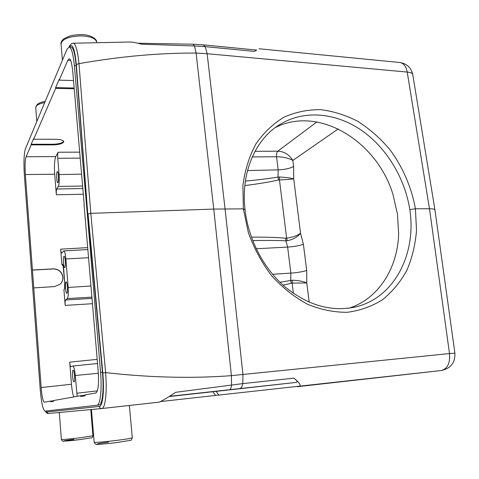 <?xml version="1.0" encoding="UTF-8"?>
<svg xmlns="http://www.w3.org/2000/svg" width="479" height="479" viewBox="0 0 479 479"><rect width="100%" height="100%" fill="white"/><g stroke="black" fill="none" stroke-linecap="round" stroke-linejoin="round"><path stroke-width="0.72" d="M158.357 402.246L101.847 408.527L48.319 413.509L46.529 412.006L99.327 406.449C99.59 407.833 100.404 408.527 101.776 408.533L158.357 402.246C158.974 402.743 164.782 399.42 175.787 392.283L242.781 383.613C242.242 386.649 241.171 388.313 239.566 388.613L295.687 382.464L212.886 391.738L215.61 395.42L160.279 401.594M297.477 386.685L441.219 370.536L215.61 395.42M297.429 386.691C301.938 386.715 300.782 383.865 293.956 378.153C297.01 380.601 297.8 381.991 296.321 382.332L295.687 382.464M169.602 396.301L229.399 389.732C230.537 389.469 231.255 387.828 231.561 384.817L231.399 375.656C191.839 378.626 149.921 377.608 105.637 372.614L90.806 213.341L213.76 209.078L243.356 208.862L248.415 232.824C254.115 248.535 261.863 262.857 271.665 275.796C282.544 287.729 294.531 297.231 307.62 304.291C320.984 309.757 334.258 312.422 347.437 312.284C360.244 310.572 371.979 306.356 382.643 299.632C392.463 291.639 400.558 281.826 406.928 270.18C412.138 257.888 415.335 244.625 416.52 230.393L415.407 208.766L429.477 208.76L449.512 353.568L454.906 353.161L434.95 209.964M101.847 408.527C104.787 408.755 107.344 395.091 105.637 372.614L102.787 372.979C104.482 390.547 102.734 406.503 99.327 406.449M102.787 372.979L88.058 213.945L90.806 213.341L78.963 63.653L76.317 64.455L87.795 214.257L76.137 65.701C75.065 53.834 73.371 47.607 71.06 47.014M44.99 411.132L99.033 405.036C102.38 405.042 104.081 389.529 102.422 372.243L87.795 214.257L87.334 214.269L100.56 372.423C102.075 389.643 100.249 405.36 96.95 405.264L44.99 411.132C42.978 409.952 41.392 402.731 40.224 389.469L24.351 175.051C23.597 162.477 23.95 153.723 25.417 148.777L66.97 49.295L69.084 46.948C71.431 47.565 73.191 53.804 74.359 65.659L87.334 214.269M73.137 43.266C75.712 43.026 77.933 52.636 78.963 63.653C119.606 56.468 158.645 52.935 196.085 53.049L194.522 45.984L141.353 44.164C135.892 42.607 131.881 41.889 129.318 42.02L73.137 43.224C73.233 43.014 70.736 43.212 69.108 46.948L71.012 47.008M203.24 44.876L205.252 46.661L194.522 45.984L192.971 44.218L203.228 44.876L256.738 50.055L254.445 51.379L256.594 50.038M434.944 209.91C434.74 209.161 432.92 208.778 429.477 208.76L407.216 72.066L207.144 53.708L225.064 208.874L242.943 374.47L449.512 353.568C450.23 363.238 447.464 368.896 441.219 370.536C450.727 368.519 455.289 362.711 454.9 353.119M245.074 209.856L243.356 208.862L242.895 185.385C245.003 169.859 249.373 155.986 256.008 143.754C263.839 132.539 273.198 123.666 284.089 117.145C295.621 112.068 307.74 109.565 320.445 109.649C333.222 111.176 345.724 115.098 357.945 121.421C369.698 128.971 380.308 138.323 389.762 149.472C402.695 166.812 411.748 187.942 415.407 208.766L409.832 209.676C416.7 254.229 393.978 298.531 354.831 307.111C330.899 311.991 307.584 305.213 284.885 286.783C263.869 268.791 248.379 239.422 245.074 209.856C240.524 173.135 255.181 139.144 280.143 124.306C304.458 109.685 335.408 112.757 360.711 129.797C385.829 146.849 404.707 177.248 409.832 209.676M275.263 127.606C318.715 105.212 376.901 141.071 392.984 194.48L397.462 214.107L398.654 233.824C397.69 268.168 378.464 298.788 349.035 308.165M84.208 204.419L72.736 71.628C71.82 62.971 70.635 58.707 69.174 58.827L67.79 60.312L70.593 60.42M77.155 396.325L75.281 375.512C74.706 369.632 73.892 366.477 72.826 366.046L70.892 366.746C70.383 366.597 69.988 365.064 69.712 362.154L71.473 384.242L41.164 387.577C41.942 396.702 43.008 401.582 44.367 402.204L50.63 401.085L50.684 401.791L53.666 401.276L53.612 400.546L80.67 395.69L80.735 396.552L85.148 395.786L85.076 394.9L95.8 392.978C98.255 391.427 99.039 384.026 98.153 370.764L84.023 204.425M31.165 144.233L33.614 138.557L33.662 139.215L55.642 139.275C60.564 139.407 63.264 140.185 63.731 141.61L63.611 142.125C62.138 143.814 58.528 144.73 52.786 144.892L31.213 144.874L31.165 144.233L52.732 144.251C58.474 144.095 62.084 143.173 63.563 141.485L63.641 141.293M33.662 139.215L55.66 88.364L55.594 87.597L59.139 79.382L59.204 80.167L73.491 80.532M74.191 88.777L55.66 88.364M59.204 80.167L67.79 60.312M58.133 152.238L55.774 156.579C54.498 159.764 54.139 165.638 54.702 174.194L56.342 194.773C56.157 191.893 56.277 189.971 56.708 189.013L58.312 186.421C59.18 184.385 59.438 180.445 59.073 174.596L57.755 158.268C57.564 155.346 57.69 153.334 58.133 152.238L79.58 152.136M41.164 387.577L25.351 174.572C24.806 165.92 25.046 159.986 26.07 156.765L31.213 144.874M55.594 87.597L74.125 88.016M57.133 171.727C56.139 173.135 56.708 183.032 57.767 182.727L58.001 182.541C59.007 181.224 58.438 171.195 57.378 171.524L57.133 171.727M244.799 185.589C258.69 183.81 269.934 181.948 278.538 179.996L279.467 179.888L279.514 177.002L278.042 177.068C269.671 178.469 258.774 179.811 245.356 181.098M64.449 288.496L63.935 289.789L65.18 305.404C64.982 302.435 65.12 300.626 65.587 299.98L67.329 298.573C68.269 297.184 68.551 293.477 68.18 287.454L65.88 258.941C65.401 253.924 64.707 251.253 63.797 250.93L87.855 249.541M32.434 270.018L53.223 268.833C58.725 269.054 61.959 271.827 62.923 277.149C63.084 279.886 62.18 282.227 60.222 284.161L54.612 286.58L33.764 287.909M63.797 250.93L61.689 253.092C61.27 253.038 60.935 251.738 60.689 249.188L61.917 264.57L63.162 266.013M63.935 256.349C62.827 257.265 63.533 267.947 64.677 267.605L64.833 267.522C65.952 266.701 65.246 255.888 64.096 256.259L63.935 256.349M65.988 281.957C64.845 282.712 65.599 293.645 66.773 293.292L66.898 293.238C68.054 292.579 67.305 281.508 66.126 281.892L65.988 281.957M252.673 240.584C266.258 240.32 277.317 240.398 285.855 240.811L285.676 238.213C276.844 237.422 265.414 237.063 251.379 237.123M283.029 285.143L292.136 283.095L292.19 280.197C298.555 280.449 303.423 281.365 306.782 282.951L306.698 270.473C303.021 271.701 297.734 272.587 290.837 273.12L287.639 247.08L285.855 240.811L287.34 240.715C293.489 239.404 297.884 236.871 300.525 233.123C297.507 235.632 292.873 237.327 286.628 238.201L287.34 240.715M292.19 280.197L279.958 282.257M293.399 293.382L292.136 283.095L306.782 282.951L309.195 302.201M291.19 283.227L290.693 280.317L290.837 273.12L272.581 274.293M50.63 401.085L53.624 400.737M80.67 395.69L85.094 395.181M71.473 384.242C72.066 390.493 72.838 394.72 73.802 396.923M73.083 370.225C71.808 370.375 72.73 382.278 73.994 381.883L74.023 381.877C75.311 381.835 74.383 369.782 73.125 370.213L73.083 370.225M252.259 156.92L276.557 156.753C276.359 154.094 276.754 152.244 277.742 151.208C284.083 151.43 289.124 154.501 292.855 160.417L293.615 166.47L293.711 178.841L300.525 233.123L303.399 244.23C299.764 245.649 294.507 246.595 287.639 247.08L256.211 248.757M247.505 170.542L278.167 169.883L276.557 156.753C282.879 156.771 288.316 157.992 292.855 160.417L338.24 128.929M279.514 177.002C285.771 177.356 290.508 177.966 293.711 178.841C290.484 179.386 285.735 179.733 279.467 179.888L286.628 238.201L285.676 238.213M278.538 179.996L278.042 177.068L278.167 169.883C284.957 169.56 290.106 168.422 293.615 166.47M60.168 284.209C62.096 282.281 62.977 279.964 62.821 277.251C61.857 271.928 58.624 269.162 53.127 268.941L32.35 270.126M169.225 396.534L212.886 391.738M101.74 408.539L48.319 413.509C47.493 413.718 46.499 412.91 45.331 411.096M46.529 412.006L45.487 411.078M293.956 378.153L242.781 383.613L242.943 374.47L231.399 375.656L213.76 209.078L196.085 53.049L207.144 53.708L205.252 46.661L254.445 51.379M69.377 46.96C72.419 42.835 74.73 48.666 76.317 64.455M434.938 209.868L412.766 74.598C412.461 73.233 410.611 72.383 407.216 72.066C406.12 66.324 403.653 63.138 399.821 62.504L259.001 48.75M255.02 151.316L277.742 151.208L316.882 121.959M55.774 156.579L26.07 156.765M52.786 144.892L52.732 144.251M100.56 372.423L102.422 372.243M99.033 405.036L96.95 405.264M76.137 65.701L74.359 65.659M25.351 174.572L54.702 174.194M57.755 158.268L80.083 158.118M59.073 174.596L81.442 174.117M82.46 186.05L58.312 186.421M82.669 188.528L56.708 189.013M56.342 194.773L83.154 194.223M65.18 305.404L92.459 303.704M97.189 359.364L69.712 362.154M87.693 247.613L60.689 249.188M64.509 288.484L63.935 289.789M64.737 282.341L64.731 282.263C64.976 286.185 64.797 288.615 64.192 289.561M61.917 264.57L62.174 264.294C62.827 264.013 63.336 265.755 63.707 269.527L64.731 282.263M63.042 265.594L62.174 264.294M88.549 257.732L65.88 258.941M68.18 287.454L90.95 285.987M303.399 244.23L306.698 270.473M98.339 373.255L75.281 375.512M97.303 390.888L76.712 393.235M92.004 298.387L65.587 299.98M91.896 297.13L67.329 298.573M44.721 102.566C38.865 103.763 35.865 105.422 35.733 107.547L37.242 104.416C39.452 103.039 39.302 102.62 45.23 101.344M96.608 42.044C95.728 38.53 90.89 36.488 82.083 35.907L81.047 35.883C68.79 36.392 62.126 39.074 61.049 43.918C60.701 42.439 61.641 40.721 63.869 38.769L69.341 36.17C72.844 35.135 76.963 34.626 81.711 34.65C90.639 34.476 97.213 39.332 96.608 42.044L96.662 42.637M229.399 389.732L239.566 388.613M218.813 395.073L216.119 391.379M92.944 435.794C92.447 437.363 91.974 438.04 91.507 437.818L79.837 439.614L63.863 441.153C63.078 441.632 62.246 441.069 61.366 439.471C62.773 439.656 68.982 439.105 79.999 437.806L92.944 435.794L90.765 409.557M79.849 439.614L80.963 439.477M73.832 439.375C57.109 441.44 62.533 441.758 79.825 439.614M132.294 437.836C131.581 439.854 131.036 440.668 130.653 440.285L117.169 442.506C105.955 443.913 97.207 444.488 97.267 444.35C96.153 444.865 95.123 444.171 94.165 442.261C93.818 442.764 105.949 441.752 117.433 440.303L118.972 440.105C127.42 438.998 131.863 438.237 132.294 437.836L129.378 405.468M117.187 442.5L118.511 442.333M108.613 442.117C88.627 444.638 96.351 445.147 117.145 442.506M192.971 44.218L137.946 43.224M412.772 74.646C411.221 67.671 406.899 63.623 399.821 62.504M63.054 265.402L64.707 282.305L64.629 288.346M72.826 366.046L97.536 363.507M36.811 121.492L35.733 107.547M62.402 60.234L61.049 43.918M61.366 439.471L59.282 412.485M94.165 442.261L91.441 409.497"/></g></svg>
